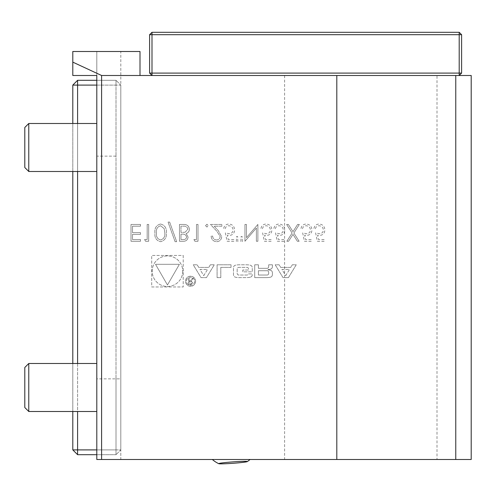 <?xml version="1.0" encoding="UTF-8"?>
<svg xmlns="http://www.w3.org/2000/svg" width="496" height="496" viewBox="0 0 496 496"><rect width="100%" height="100%" fill="white"/><g stroke="black" fill="none" stroke-linecap="round" stroke-linejoin="round"><path stroke-width="0.37" stroke-dasharray="2.48 1.86" d="M144.584 239.537L145.57 241.261L148.676 241.261L148.676 224.459L147.169 224.459L147.169 239.537L144.584 239.537L145.57 241.261L148.676 241.261L148.676 224.459L147.169 224.459L147.169 239.537L144.584 239.537M175.088 241.695L176.675 241.695L169.651 222.09L168.057 222.09L175.088 241.695L176.675 241.695L169.651 222.09L168.057 222.09L175.088 241.695M193.905 239.537L194.891 241.261L197.997 241.261L197.997 224.459L196.49 224.459L196.49 239.537L193.905 239.537L194.891 241.261L197.997 241.261L197.997 224.459L196.49 224.459L196.49 239.537L193.905 239.537M216.541 239.971C214.173 239.779 212.877 238.483 212.648 236.09L211.135 236.09C211.414 239.506 213.243 241.372 216.616 241.695C219.716 241.465 221.408 239.797 221.693 236.697L218.296 230.665L214.092 226.182L221.904 226.182L221.904 224.459L210.49 224.459L217.006 231.415L220.181 236.561C219.92 238.694 218.705 239.828 216.541 239.971C214.173 239.779 212.877 238.483 212.648 236.09L211.135 236.09C211.414 239.506 213.243 241.372 216.616 241.695C219.716 241.465 221.408 239.797 221.693 236.697L218.296 230.665L214.092 226.182L221.904 226.182L221.904 224.459L210.49 224.459L217.006 231.415L220.181 236.561C219.92 238.694 218.705 239.828 216.541 239.971M242.37 241.695L242.135 236.524L241.087 236.524L240.858 241.695L242.37 241.695L242.135 236.524L241.087 236.524L240.858 241.695L242.37 241.695M246.462 224.459L244.95 224.459L244.95 241.261L256.37 228.036L256.37 241.261L257.877 241.261L257.877 224.459L246.462 237.652L246.462 224.459L244.95 224.459L244.95 241.261L256.37 228.036L256.37 241.261L257.877 241.261L257.877 224.459L246.462 237.652L246.462 224.459M277.258 241.261L284.152 241.261L284.152 239.537L278.442 239.537L277.531 235.123L279.515 235.445C282.844 235.147 284.605 233.318 284.797 229.952C284.537 226.281 282.584 224.31 278.938 224.031C276.018 224.266 274.307 225.841 273.817 228.768L275.323 228.768C275.801 226.852 277.035 225.847 279.025 225.754C281.641 225.99 283.061 227.41 283.29 230.014C283.055 232.419 281.703 233.659 279.242 233.721L275.534 232.86L277.258 241.261L284.152 241.261L284.152 239.537L278.442 239.537L277.531 235.123L279.515 235.445C282.844 235.147 284.605 233.318 284.797 229.952C284.537 226.281 282.584 224.31 278.938 224.031C276.018 224.266 274.307 225.841 273.817 228.768L275.323 228.768C275.801 226.852 277.035 225.847 279.025 225.754C281.641 225.99 283.061 227.41 283.29 230.014C283.055 232.419 281.703 233.659 279.242 233.721L275.534 232.86L277.258 241.261M304.401 241.261L311.29 241.261L311.29 239.537L305.579 239.537L304.674 235.123L306.652 235.445C309.981 235.147 311.742 233.318 311.934 229.952C311.674 226.281 309.721 224.31 306.075 224.031C303.155 224.266 301.444 225.841 300.954 228.768L302.461 228.768C302.938 226.852 304.172 225.847 306.168 225.754C308.779 225.99 310.198 227.41 310.428 230.014C310.192 232.419 308.841 233.659 306.379 233.721L302.678 232.86L304.401 241.261L311.29 241.261L311.29 239.537L305.579 239.537L304.674 235.123L306.652 235.445C309.981 235.147 311.742 233.318 311.934 229.952C311.674 226.281 309.721 224.31 306.075 224.031C303.155 224.266 301.444 225.841 300.954 228.768L302.461 228.768C302.938 226.852 304.172 225.847 306.168 225.754C308.779 225.99 310.198 227.41 310.428 230.014C310.192 232.419 308.841 233.659 306.379 233.721L302.678 232.86L304.401 241.261M183.216 255.446L183.216 286.961L151.702 286.961L151.702 255.446L183.216 255.446L183.216 286.961L151.702 286.961L151.702 255.446L183.216 255.446M101.599 459.494L101.599 75.497L140.002 75.497L140.002 51.497L72.8 51.497L72.8 75.497L96.801 75.497L96.801 459.494L336.803 459.494L336.803 75.497L140.002 75.497M288.43 277.617L283.005 277.617L275.206 264.79L279.118 264.79L280.699 267.4L290.73 267.4L292.318 264.79L296.23 264.79L288.43 277.617L283.005 277.617L275.206 264.79L279.118 264.79L280.699 267.4L290.73 267.4L292.318 264.79L296.23 264.79L288.43 277.617M270.432 277.183A17.775 17.775 0 0 1 266.532 277.617L254.715 277.617L254.715 264.79L258.416 264.79L258.416 268.33L267.09 268.33A1.593 1.593 0 0 0 268.683 266.736L268.683 264.79L272.385 264.79L272.385 266.749A2.505 2.505 0 0 1 270.432 269.192A17.775 17.775 0 0 1 268.057 269.557L268.057 269.874A17.775 17.775 0 0 1 270.432 270.239A2.505 2.505 0 0 1 272.385 272.682L272.385 274.747A2.505 2.505 0 0 1 270.432 277.183A17.775 17.775 0 0 1 266.532 277.617L254.715 277.617L254.715 264.79L258.416 264.79L258.416 268.33L267.09 268.33A1.593 1.593 0 0 0 268.683 266.736L268.683 264.79L272.385 264.79L272.385 266.749A2.505 2.505 0 0 1 270.432 269.192A17.775 17.775 0 0 1 268.057 269.557L268.057 269.874A17.775 17.775 0 0 1 270.432 270.239A2.505 2.505 0 0 1 272.385 272.682L272.385 274.747A2.505 2.505 0 0 1 270.432 277.183M250.319 277.183A17.775 17.775 0 0 1 246.413 277.617L239.339 277.617A17.775 17.775 0 0 1 235.433 277.183A2.505 2.505 0 0 1 233.48 274.747L233.48 267.666A2.505 2.505 0 0 1 235.433 265.224A17.775 17.775 0 0 1 239.339 264.79L246.413 264.79A17.775 17.775 0 0 1 250.319 265.224A2.505 2.505 0 0 1 252.272 267.666L252.272 271.845L242.798 271.845L242.798 270.004L248.57 270.004L248.57 268.968A1.593 1.593 0 0 0 246.977 267.375L238.781 267.375A1.593 1.593 0 0 0 237.181 268.968L237.181 273.439A1.593 1.593 0 0 0 238.781 275.038L246.977 275.038A1.593 1.593 0 0 0 248.496 273.916L252.272 273.916L252.272 274.747A2.505 2.505 0 0 1 250.319 277.183A17.775 17.775 0 0 1 246.413 277.617L239.339 277.617A17.775 17.775 0 0 1 235.433 277.183A2.505 2.505 0 0 1 233.48 274.747L233.48 267.666A2.505 2.505 0 0 1 235.433 265.224A17.775 17.775 0 0 1 239.339 264.79L246.413 264.79A17.775 17.775 0 0 1 250.319 265.224A2.505 2.505 0 0 1 252.272 267.666L252.272 271.845L242.798 271.845L242.798 270.004L248.57 270.004L248.57 268.968A1.593 1.593 0 0 0 246.977 267.375L238.781 267.375A1.593 1.593 0 0 0 237.181 268.968L237.181 273.439A1.593 1.593 0 0 0 238.781 275.038L246.977 275.038A1.593 1.593 0 0 0 248.496 273.916L252.272 273.916L252.272 274.747A2.505 2.505 0 0 1 250.319 277.183M220.794 267.375L220.794 277.617L217.093 277.617L217.093 264.79L231.037 264.79L231.037 267.375L220.794 267.375L220.794 277.617L217.093 277.617L217.093 264.79L231.037 264.79L231.037 267.375L220.794 267.375M195.591 281.257A5.041 5.041 0 0 1 188.034 285.622A5.041 5.041 0 0 1 188.034 276.892A5.041 5.041 0 0 1 195.591 281.257A5.041 5.041 0 0 1 188.034 285.622A5.041 5.041 0 0 1 188.034 276.892A5.041 5.041 0 0 1 195.591 281.257M210.36 264.79L214.272 264.79L206.472 277.617L201.047 277.617L193.248 264.79L197.16 264.79L198.747 267.4L208.779 267.4L210.36 264.79L214.272 264.79L206.472 277.617L201.047 277.617L193.248 264.79L197.16 264.79L198.747 267.4L208.779 267.4L210.36 264.79M317.322 241.261L324.217 241.261L324.217 239.537L318.5 239.537L317.595 235.123L319.573 235.445C322.908 235.147 324.669 233.318 324.861 229.952C324.595 226.281 322.642 224.31 319.002 224.031C316.076 224.266 314.371 225.841 313.875 228.768L315.382 228.768C315.859 226.852 317.093 225.847 319.089 225.754C321.699 225.99 323.125 227.41 323.355 230.014C323.113 232.419 321.768 233.659 319.3 233.721L315.599 232.86L317.322 241.261L324.217 241.261L324.217 239.537L318.5 239.537L317.595 235.123L319.573 235.445C322.908 235.147 324.669 233.318 324.861 229.952C324.595 226.281 322.642 224.31 319.002 224.031C316.076 224.266 314.371 225.841 313.875 228.768L315.382 228.768C315.859 226.852 317.093 225.847 319.089 225.754C321.699 225.99 323.125 227.41 323.355 230.014C323.113 232.419 321.768 233.659 319.3 233.721L315.599 232.86L317.322 241.261M292.113 233.033L286.843 241.261L288.585 241.261L292.981 234.391L297.371 241.261L299.119 241.261L293.855 233.027L299.336 224.459L297.6 224.459L292.981 231.669L288.374 224.459L286.632 224.459L292.113 233.033L286.843 241.261L288.585 241.261L292.981 234.391L297.371 241.261L299.119 241.261L293.855 233.027L299.336 224.459L297.6 224.459L292.981 231.669L288.374 224.459L286.632 224.459L292.113 233.033M264.337 241.261L271.231 241.261L271.231 239.537L265.521 239.537L264.61 235.123L266.588 235.445C269.923 235.147 271.684 233.318 271.876 229.952C271.61 226.281 269.657 224.31 266.017 224.031C263.091 224.266 261.386 225.841 260.89 228.768L262.396 228.768C262.874 226.852 264.114 225.847 266.104 225.754C268.714 225.99 270.14 227.41 270.37 230.014C270.134 232.419 268.782 233.659 266.315 233.721L262.613 232.86L264.337 241.261L271.231 241.261L271.231 239.537L265.521 239.537L264.61 235.123L266.588 235.445C269.923 235.147 271.684 233.318 271.876 229.952C271.61 226.281 269.657 224.31 266.017 224.031C263.091 224.266 261.386 225.841 260.89 228.768L262.396 228.768C262.874 226.852 264.114 225.847 266.104 225.754C268.714 225.99 270.14 227.41 270.37 230.014C270.134 232.419 268.782 233.659 266.315 233.721L262.613 232.86L264.337 241.261M237.844 241.695L237.621 236.524L236.561 236.524L236.338 241.695L237.844 241.695L237.621 236.524L236.561 236.524L236.338 241.695L237.844 241.695M227.075 241.261L233.969 241.261L233.969 239.537L228.259 239.537L227.348 235.123L229.326 235.445C232.661 235.147 234.422 233.318 234.614 229.952C234.354 226.281 232.401 224.31 228.755 224.031C225.829 224.266 224.124 225.841 223.628 228.768L225.134 228.768C225.612 226.852 226.852 225.847 228.842 225.754C231.458 225.99 232.878 227.41 233.108 230.014C232.872 232.419 231.52 233.659 229.053 233.721L225.351 232.86L227.075 241.261L233.969 241.261L233.969 239.537L228.259 239.537L227.348 235.123L229.326 235.445C232.661 235.147 234.422 233.318 234.614 229.952C234.354 226.281 232.401 224.31 228.755 224.031C225.829 224.266 224.124 225.841 223.628 228.768L225.134 228.768C225.612 226.852 226.852 225.847 228.842 225.754C231.458 225.99 232.878 227.41 233.108 230.014C232.872 232.419 231.52 233.659 229.053 233.721L225.351 232.86L227.075 241.261M205.536 225.649L206.937 227.044L208.339 225.649L206.937 224.248L205.536 225.649L206.937 227.044L208.339 225.649L206.937 224.248L205.536 225.649M179.478 224.459L179.478 241.261L182.751 241.261C185.876 241.453 187.655 240.064 188.089 237.1L186.149 233.523C188.207 232.822 189.286 231.39 189.385 229.233C188.995 226.126 187.209 224.539 184.016 224.459L179.478 224.459L179.478 241.261L182.751 241.261C185.876 241.453 187.655 240.064 188.089 237.1L186.149 233.523C188.207 232.822 189.286 231.39 189.385 229.233C188.995 226.126 187.209 224.539 184.016 224.459L179.478 224.459M160.537 224.031C156.308 225.147 154.436 228.092 154.919 232.853C154.423 237.627 156.296 240.572 160.537 241.695C164.821 240.591 166.755 237.646 166.34 232.853C166.755 228.067 164.821 225.128 160.537 224.031C156.308 225.147 154.436 228.092 154.919 232.853C154.423 237.627 156.296 240.572 160.537 241.695C164.821 240.591 166.755 237.646 166.34 232.853C166.755 228.067 164.821 225.128 160.537 224.031M131.012 224.459L131.012 241.261L140.492 241.261L140.492 239.537L132.519 239.537L132.519 234.366L140.492 234.366L140.492 232.649L132.519 232.649L132.519 226.182L140.492 226.182L140.492 224.459L131.012 224.459L131.012 241.261L140.492 241.261L140.492 239.537L132.519 239.537L132.519 234.366L140.492 234.366L140.492 232.649L132.519 232.649L132.519 226.182L140.492 226.182L140.492 224.459L131.012 224.459M437.001 459.494L284.599 459.494L437.001 459.494L437.001 75.497L284.599 75.497L437.001 75.497M212.356 459.494L250.046 459.494L212.356 459.494M120.801 459.494L96.801 459.494L96.801 449.897L116.002 449.897L116.002 378.863L116.002 449.897L96.801 449.897L96.801 459.494L120.801 459.494L120.801 378.863L116.002 378.863L120.801 378.863L120.801 459.494M455.768 75.497L336.803 75.497L336.803 459.494L455.768 459.494L455.768 75.497L471.2 75.497L471.2 459.494L455.768 459.494M96.801 449.897L96.801 378.863L116.002 378.863L96.801 378.863L96.801 363.5L96.801 411.5L96.801 123.498L96.801 449.897L77.599 449.897L77.599 85.095L72.8 85.095L77.599 80.296L116.002 80.296L116.002 85.095L116.002 80.296L96.801 80.296L96.801 85.095L116.002 85.095L116.002 156.128L116.002 85.095L96.801 85.095L96.801 51.497L96.801 75.497L72.8 75.497L96.801 75.497L96.801 51.497L96.801 75.497M120.801 51.497L72.8 51.497L72.8 75.497L72.8 51.497L120.801 51.497L120.801 156.128L120.801 51.497M116.002 156.128L96.801 156.128L96.801 85.095L96.801 156.128L116.002 156.128L116.002 378.863L116.002 156.128M96.801 147.498L96.801 123.498L96.801 147.498M151.999 75.497L459.203 75.497L151.999 75.497L151.999 34.695L459.203 34.695L459.203 73.098L149.6 73.098L151.999 75.497M336.803 459.494L336.803 75.497M120.801 85.095L120.801 449.897L120.801 85.095L116.002 85.095L120.801 85.095L116.002 80.296L120.801 85.095M120.801 378.863L120.801 156.128L120.801 378.863M72.8 62.13L101.599 75.497M461.602 73.098L459.203 75.497L459.203 73.098L461.602 73.098L461.602 34.695L459.203 34.695L459.203 32.296L151.999 32.296L151.999 34.695L149.6 34.695L149.6 73.098M461.602 34.695L459.203 32.296M151.999 32.296L149.6 34.695M72.8 411.5L72.8 363.5M72.8 171.498L72.8 123.498M72.8 85.095L72.8 449.897L77.599 449.897L77.599 454.696L116.002 454.696L96.801 454.696M77.599 80.296L77.599 85.095L96.801 85.095M77.599 123.498L77.599 171.498M77.599 363.5L77.599 411.5M77.599 454.696L72.8 449.897M116.002 449.897L116.002 454.696L116.002 449.897L120.801 449.897L116.002 454.696L120.801 449.897L116.002 449.897M28.774 366.085L28.774 411.5L28.774 366.085M24.8 369.632L24.8 407.526L24.8 369.632M28.774 147.498L28.774 171.498L28.774 147.498M24.8 147.498L24.8 127.472L24.8 147.498M28.774 363.5L24.8 367.474L24.8 407.526L28.774 411.5L28.774 363.5L96.801 363.5M28.774 123.498L24.8 127.472L24.8 167.524L28.774 171.498L28.774 123.498L96.801 123.498M182.739 271.207A15.277 15.277 0 0 1 159.817 284.437A15.277 15.277 0 0 1 159.817 257.976A15.277 15.277 0 0 1 182.739 271.207A15.277 15.277 0 0 1 159.817 284.437A15.277 15.277 0 0 1 159.817 257.976A15.277 15.277 0 0 1 182.739 271.207M155.521 264.312L179.397 264.312L167.456 284.989L155.521 264.312L179.397 264.312L167.456 284.989L155.521 264.312M285.715 275.646L289.503 269.427L281.933 269.427L285.715 275.646L289.503 269.427L281.933 269.427L285.715 275.646M267.09 270.729A1.593 1.593 0 0 1 268.683 272.323A1.593 1.593 0 0 0 267.09 270.729L258.416 270.729L258.416 275.038L267.09 275.038A1.593 1.593 0 0 0 268.683 273.439L268.683 272.323L268.683 273.439A1.593 1.593 0 0 1 267.09 275.038L258.416 275.038L258.416 270.729L267.09 270.729M194.63 281.257A4.08 4.08 0 0 1 188.511 284.791A4.08 4.08 0 0 1 188.511 277.723A4.08 4.08 0 0 1 194.63 281.257A4.08 4.08 0 0 1 188.511 284.791A4.08 4.08 0 0 1 188.511 277.723A4.08 4.08 0 0 1 194.63 281.257M192.677 282.869L190.855 284.568L188.592 284.568L188.592 278.405L189.23 278.405L189.23 281.127L190.049 281.127L192.349 278.405L193.074 278.405L191.233 281.164L192.677 282.869L190.855 284.568L188.592 284.568L188.592 278.405L189.23 278.405L189.23 281.127L190.049 281.127L192.349 278.405L193.074 278.405L191.233 281.164L192.677 282.869M189.23 283.848L190.904 283.848A0.998 0.998 0 0 0 191.896 282.85A0.998 0.998 0 0 0 190.904 281.852L189.23 281.846L189.23 283.848L190.904 283.848A0.998 0.998 0 0 0 191.896 282.85A0.998 0.998 0 0 0 190.904 281.852L189.23 281.846L189.23 283.848M203.763 275.646L207.545 269.427L199.975 269.427L203.763 275.646L207.545 269.427L199.975 269.427L203.763 275.646M185.126 232.233L180.984 232.432L180.984 226.182L183.129 226.182C185.709 225.891 187.29 226.901 187.879 229.233L185.126 232.233L180.984 232.432L180.984 226.182L183.129 226.182C185.709 225.891 187.29 226.901 187.879 229.233L185.126 232.233M186.583 237.069C186.217 238.892 185.033 239.717 183.03 239.537L180.984 239.537L180.984 234.155L181.995 234.155C184.493 233.852 186.025 234.825 186.583 237.069C186.217 238.892 185.033 239.717 183.03 239.537L180.984 239.537L180.984 234.155L181.995 234.155C184.493 233.852 186.025 234.825 186.583 237.069M164.827 232.86C165.211 236.567 163.798 238.936 160.586 239.971C157.35 238.954 155.961 236.586 156.432 232.86C155.961 229.14 157.35 226.771 160.586 225.754L164.195 228.637L164.827 232.86C165.211 236.567 163.798 238.936 160.586 239.971C157.35 238.954 155.961 236.586 156.432 232.86C155.961 229.14 157.35 226.771 160.586 225.754L164.195 228.637L164.827 232.86M96.801 171.498L28.774 171.498M28.774 411.5L96.801 411.5M284.599 75.497L284.599 459.494"/><path stroke-width="0.74" d="M96.801 75.497L72.8 75.497L72.8 51.497L140.002 51.497L140.002 75.497L336.803 75.497L336.803 459.494L96.801 459.494L96.801 75.497L96.801 80.296L77.599 80.296L77.599 123.498M336.803 459.494L471.2 459.494L471.2 75.497L336.803 75.497M140.002 75.497L101.599 75.497L101.599 459.494M455.768 459.494L455.768 75.497M101.599 75.497L72.8 62.13M149.6 73.098L151.999 75.497L151.999 73.098L149.6 73.098L149.6 34.695L151.999 34.695L151.999 32.296L459.203 32.296L459.203 34.695L151.999 34.695L151.999 73.098L459.203 73.098L459.203 34.695L461.602 34.695L461.602 73.098L459.203 73.098L459.203 75.497L461.602 73.098M461.602 34.695L459.203 32.296M151.999 32.296L149.6 34.695M77.599 411.5L77.599 449.897L72.8 449.897L72.8 411.5M72.8 363.5L72.8 171.498M72.8 123.498L72.8 85.095L96.801 85.095M96.801 454.696L77.599 454.696L72.8 449.897M77.599 171.498L77.599 363.5M77.599 454.696L77.599 449.897L96.801 449.897M72.8 85.095L77.599 80.296M28.774 411.5L24.8 407.526L24.8 367.474L28.774 363.5L28.774 411.5L96.801 411.5M28.774 171.498L24.8 167.524L24.8 127.472L28.774 123.498L28.774 171.498L96.801 171.498M218.724 463.661A14.365 0.707 175.8 0 0 218.773 463.704A14.365 0.707 175.8 0 0 233.101 463.289A14.365 0.707 175.8 0 0 247.324 461.584A14.365 0.707 175.8 0 0 233.436 461.844A14.365 0.707 175.8 0 0 218.724 463.661M28.774 363.5L96.801 363.5M28.774 123.498L96.801 123.498M247.324 461.584A28.799 28.799 0 0 0 250.046 459.494M212.356 459.494A28.799 28.799 0 0 0 218.773 463.704"/></g></svg>
